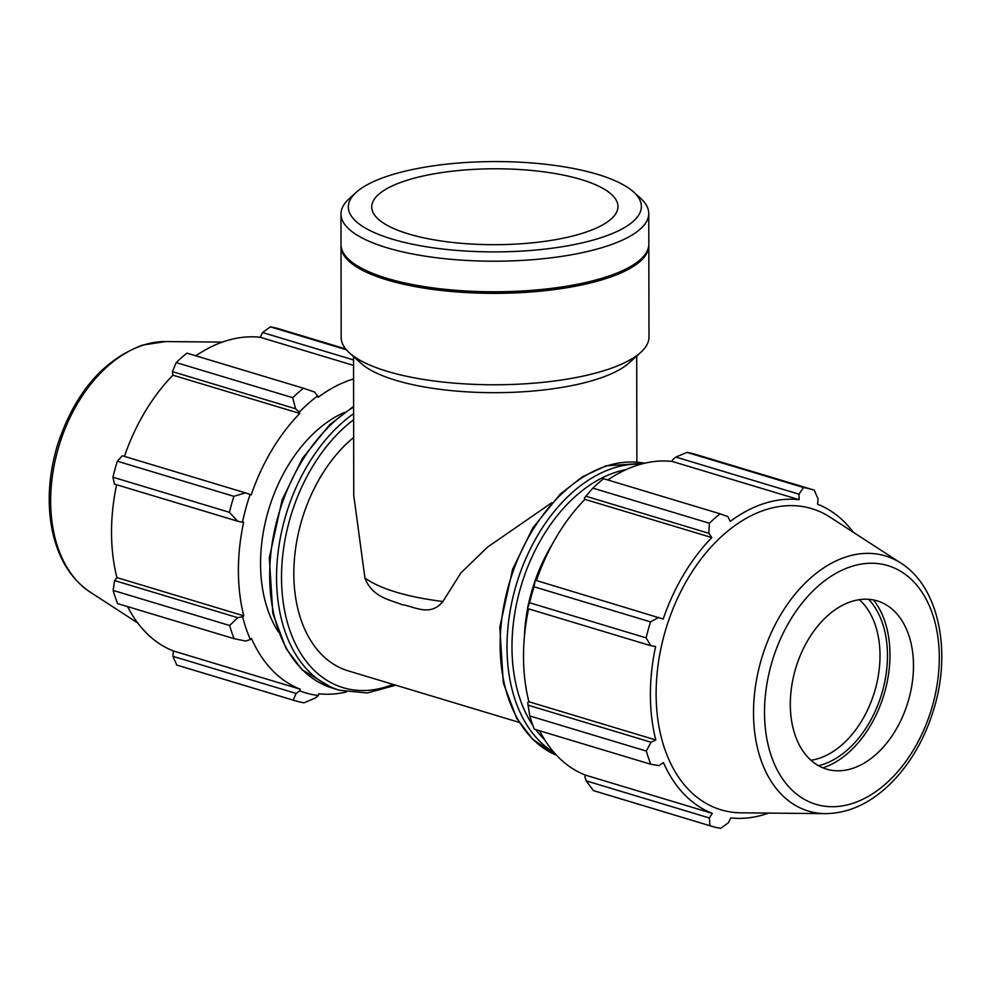 <?xml version="1.0" encoding="UTF-8"?>
<svg xmlns="http://www.w3.org/2000/svg" width="991" height="991" viewBox="0 0 991 991"><rect width="100%" height="100%" fill="white"/><g stroke="black" fill="none" stroke-linecap="round" stroke-linejoin="round"><path stroke-width="1.49" d="M353.527 356.549L353.762 495.426L364.923 578.001C372.294 597.623 390.578 599.815 401.479 604.498C414.585 606.455 430.032 617.195 442.927 601.5L460.827 572.984L487.547 547.119L551.814 502.747M353.663 437.427A131.778 87.914 106.8 0 0 293.881 569.441A131.778 87.914 106.8 0 0 348.175 670.845L519.135 722.365M245.694 641.041L250.376 639.567A165.163 110.187 -73.2 0 1 242.609 616.699L237.753 617.69L229.639 625.507A175.704 117.223 106.8 0 0 234.111 638.7L245.694 641.041M250.376 639.567L251.466 638.452A163.416 109.022 106.8 0 0 300.298 689.203L299.728 690.863L296.086 693.44L293.237 700.154A175.704 117.223 106.8 0 0 294.723 700.612A175.704 117.223 106.8 0 0 303.989 702.805L315.15 698.135L318.384 695.471A165.163 110.187 -73.2 0 1 299.728 690.863M318.384 695.471L318.755 693.762A163.416 109.022 106.8 0 0 346.404 691.966M353.564 378.909A163.416 109.022 106.8 0 0 318.235 397.242L314.618 392.052L303.444 388.249A175.704 117.223 106.8 0 0 292.704 397.676L295.591 408.763L299.245 412.132A165.163 110.187 -73.2 0 1 317.863 395.768M299.245 412.132L299.815 413.433A163.416 109.022 106.8 0 0 251.219 494.893L245.434 492.861L233.864 496.318A175.704 117.223 106.8 0 0 229.441 512.31L237.592 521.179L242.448 522.207A165.163 110.187 -73.2 0 1 250.128 494.472M242.448 522.207L243.625 522.331A163.416 109.022 106.8 0 0 243.786 615.832L242.609 616.699M344.459 412.392A131.778 87.914 106.8 0 0 268.759 509.275A131.778 87.914 106.8 0 0 278.322 631.862M234.111 638.7L117.607 603.593A175.704 117.223 106.8 0 1 113.123 590.401L229.639 625.507M353.539 365.406L260.237 337.287L262.565 332.53L353.527 359.944M346.342 349.749L270.332 326.844L262.565 332.53M292.704 397.676L176.187 362.57L172.446 371.65L295.591 408.763M176.187 362.57A175.704 117.223 106.8 0 1 186.94 353.13L303.444 388.249M229.441 512.31L112.924 477.204L114.436 484.079L237.592 521.179M345.673 348.943L279.611 329.037A175.704 117.223 106.8 0 0 270.332 326.844M296.086 693.44L172.942 656.327L176.72 665.035A175.704 117.223 106.8 0 0 178.207 665.506L294.723 700.612M172.942 656.327L173.413 650.976A163.416 109.022 -73.2 0 1 127.604 606.603M237.753 617.69L114.609 580.577L113.123 590.401M114.609 580.577L116.913 577.592A163.416 109.022 -73.2 0 1 116.616 484.723M245.434 492.861L122.277 455.749L117.359 461.211A175.704 117.223 106.8 0 0 112.924 477.204M124.432 456.393A163.416 109.022 -73.2 0 1 172.929 375.193L172.446 371.65M195.834 355.819A163.416 109.022 -73.2 0 1 225.787 340.954A163.416 109.022 -73.2 0 1 260.237 337.287M176.72 665.035L293.237 700.154M117.359 461.211L233.864 496.318M300.298 689.203L173.413 650.976M243.786 615.832L116.913 577.592M299.815 413.433L172.929 375.193M529.789 715.96L646.305 751.067A175.704 117.223 106.8 0 0 650.777 764.259L534.273 729.153A175.704 117.223 -73.2 0 1 529.789 715.96L527.732 702.619L528.897 701.752A163.416 109.022 -73.2 0 1 528.599 608.883M535.239 580.379A165.163 110.187 106.8 0 0 527.559 608.127L529.59 602.763A175.704 117.223 -73.2 0 1 534.025 586.771L535.239 580.379M536.428 580.54A163.416 109.022 -73.2 0 1 584.925 499.353L584.356 498.039L592.853 488.129A175.704 117.223 -73.2 0 1 603.593 478.703L720.11 513.809L727.889 516.596L730.231 521.402A163.416 109.022 106.8 0 1 764.668 503.341A163.416 109.022 106.8 0 1 799.118 499.687L672.232 461.447L672.604 459.737L675.85 457.074L686.998 452.404A175.704 117.223 -73.2 0 1 696.277 454.596L812.781 489.703A175.704 117.223 106.8 0 0 803.515 487.51L686.998 452.404M607.83 479.966A163.416 109.022 -73.2 0 1 672.232 461.447M593.386 790.595L709.89 825.714A175.704 117.223 106.8 0 0 711.389 826.172L594.873 791.066A175.704 117.223 -73.2 0 1 593.386 790.595L586.214 780.871L584.839 776.783L585.408 775.123A163.416 109.022 -73.2 0 1 539.6 730.751M528.897 701.752L655.782 739.98L651.037 742.234L527.893 705.121M646.305 751.067L651.037 742.234M585.408 775.123L712.294 813.363L709.37 817.971L586.214 780.871M709.89 825.714L709.37 817.971M853.288 532.254A163.416 109.022 106.8 0 0 817.575 504.233L818.058 498.882L814.268 490.161A175.704 117.223 106.8 0 0 812.781 489.703M585.718 496.194L708.875 533.307L711.811 537.58A163.416 109.022 106.8 0 0 663.214 619.053L535.561 580.28M534.025 586.771L650.53 621.877L658.718 617.393M818.529 765.696A93.129 62.123 106.8 0 0 881.68 693.973A93.129 62.123 106.8 0 0 868.661 599.307M859.358 599.666A87.852 58.618 -73.2 0 1 874.545 691.829A87.852 58.618 -73.2 0 1 810.96 760.258M822.964 767.852A96.709 64.514 106.8 0 0 883.96 694.666A96.709 64.514 106.8 0 0 873.554 599.964M675.85 457.074L798.994 494.175L803.515 487.51M798.994 494.175L799.118 499.687M900.881 563.123L830.024 517.153A157.272 104.922 106.8 0 0 766.093 509.609A157.272 104.922 106.8 0 0 656.86 676.196A157.272 104.922 106.8 0 0 740.934 812.818L825.379 813.648C849.064 813.363 871.163 802.983 891.689 782.494C910.754 762.959 924.739 738.691 933.658 709.68C951.917 651.31 938.799 586.796 900.881 563.123A133.265 88.905 106.8 0 0 846.71 556.731A133.265 88.905 106.8 0 0 754.139 697.887A133.265 88.905 106.8 0 0 825.379 813.648M720.11 513.809A175.704 117.223 106.8 0 0 709.37 523.236L592.853 488.129M708.875 533.307L709.37 523.236M650.53 621.877A175.704 117.223 106.8 0 0 646.107 637.87L529.59 602.763M527.72 608.61L650.876 645.723L646.107 637.87M650.876 645.723L655.621 646.491A163.416 109.022 106.8 0 0 655.782 739.98M712.294 813.363A163.416 109.022 106.8 0 1 663.462 762.612L658.965 765.585L650.777 764.259M711.389 826.172A175.704 117.223 106.8 0 0 720.655 828.365L728.422 822.679L730.751 817.909A163.416 109.022 106.8 0 0 768.657 813.091M584.925 499.353L711.811 537.58M552.16 544.48A131.778 87.914 106.8 0 0 529.64 599.282M527.658 608.412A131.778 87.914 106.8 0 0 524.425 636.507M851.74 601.426A87.852 58.618 106.8 0 0 790.719 694.48A87.852 58.618 106.8 0 0 837.692 770.8A87.852 58.618 106.8 0 0 908.016 701.913A87.852 58.618 106.8 0 0 887.465 605.637A87.852 58.618 106.8 0 0 851.74 601.426M341.04 245.396A153.902 47.444 -0.1 0 0 341.015 246.177L341.177 337.584A153.902 47.444 -0.1 0 0 349.513 352.945L361.17 363.412A141.589 43.641 -0.1 0 0 495.178 392.684A141.589 43.641 -0.1 0 0 629.074 362.941L640.706 352.437A153.902 47.444 -0.1 0 0 648.981 337.051L648.82 245.644A153.902 47.444 -0.1 0 0 648.795 244.851M356.215 192.341L349.241 198.646A153.902 47.444 -0.1 0 0 340.966 214.031A153.902 47.444 -0.1 0 0 494.943 261.203A153.902 47.444 -0.1 0 0 648.758 213.486A153.902 47.444 -0.1 0 0 640.434 198.138L633.435 191.858A146.519 45.165 179.9 0 1 494.93 251.9A146.519 45.165 179.9 0 1 356.215 192.341A146.519 45.165 179.9 0 1 390.343 175.246A146.519 45.165 179.9 0 1 633.435 191.858M340.966 214.031L341.015 244.616A153.902 47.444 -0.1 0 0 349.34 259.964A153.902 47.444 -0.1 0 0 494.992 291.788A153.902 47.444 -0.1 0 0 640.533 259.456A153.902 47.444 -0.1 0 0 648.82 244.071L648.758 213.486M407.028 180.275A123.119 37.955 -0.1 0 0 371.724 206.946A123.119 37.955 -0.1 0 0 494.918 244.69A123.119 37.955 -0.1 0 0 617.975 206.512A123.119 37.955 -0.1 0 0 541.433 171.53A123.119 37.955 -0.1 0 0 407.028 180.275M349.513 352.945A153.902 47.444 -0.1 0 0 495.166 384.768A153.902 47.444 -0.1 0 0 640.706 352.437M341.015 246.177A153.902 47.444 -0.1 0 0 495.005 293.348A153.902 47.444 -0.1 0 0 648.82 245.644M349.34 259.964L350.901 261.364A152.255 46.936 -0.1 0 0 495.005 292.841A152.255 46.936 -0.1 0 0 638.984 260.868L640.533 259.456M353.614 406.36L329.681 424.73L302.428 458.325L282.162 499.749L269.317 557.846L272.847 613.528L286.126 648.659L302.205 669.854L332.728 688.212A152.862 101.986 -73.2 0 1 270.246 560.15A152.862 101.986 -73.2 0 1 353.614 407.041M353.626 413.643A152.862 101.986 106.8 0 0 276.811 567.112A152.862 101.986 106.8 0 0 339.591 690.281L367.203 692.969L395.818 685.202M393.08 684.372A149.356 99.645 -73.2 0 1 283.426 603.73A149.356 99.645 -73.2 0 1 353.638 419.726M143.844 344.93A133.265 88.905 106.8 0 0 55.025 461.187A133.265 88.905 106.8 0 0 90.119 592.073C70.534 578.756 57.85 557.896 52.065 529.479C46.973 502.672 48.72 474.701 57.317 445.591C74.337 393.563 102.742 360.08 142.518 345.116L165.608 341.561A133.265 88.905 106.8 0 0 143.844 344.93M641.103 464.122A152.862 101.986 106.8 0 0 613.912 467.938A152.862 101.986 106.8 0 0 511.678 602.9A152.862 101.986 106.8 0 0 554.167 752.64M532.898 725.511A149.356 99.645 -73.2 0 1 522.988 579.908A149.356 99.645 -73.2 0 1 616.427 472.038A149.356 99.645 -73.2 0 1 626.139 469.585M544.703 739.806A149.356 99.645 -73.2 0 1 535.784 729.611M556.558 755.278A152.862 101.986 -73.2 0 1 503.366 608.363A152.862 101.986 -73.2 0 1 607.049 465.869A152.862 101.986 -73.2 0 1 644.559 463.243L605.996 465.857L582.435 476.807L560.15 494.175L532.898 527.782L512.632 569.193L499.786 627.303L503.317 682.985L516.596 718.116L532.675 739.298L556.57 755.303M851.69 566.406A124.668 83.17 -73.2 0 1 927.663 720.445A124.668 83.17 -73.2 0 1 776.325 768.161A124.668 83.17 -73.2 0 1 851.69 566.406M442.927 601.5A141.589 43.641 179.9 0 1 364.923 578.001M332.728 688.212L339.591 690.281M90.119 592.073L137.712 622.955M165.608 341.561L222.343 342.118M636.879 462.178L636.705 356.054"/></g></svg>
